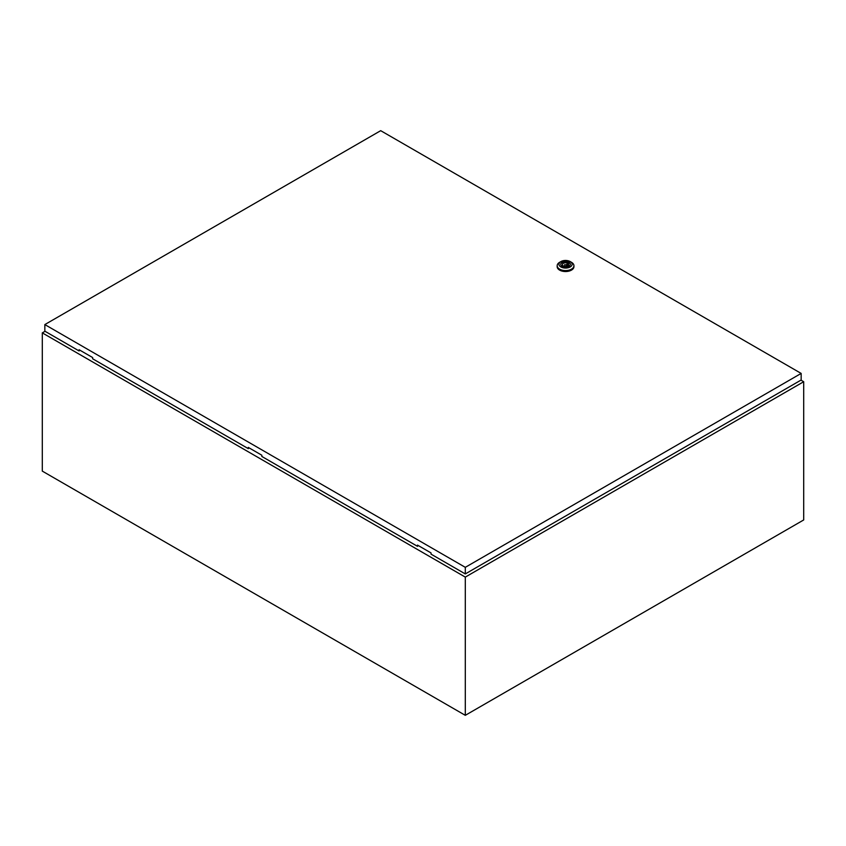 <?xml version="1.0" encoding="UTF-8"?>
<svg xmlns="http://www.w3.org/2000/svg" width="846" height="846" viewBox="0 0 846 846"><rect width="100%" height="100%" fill="white"/><g stroke="black" fill="none" stroke-linecap="round" stroke-linejoin="round"><path stroke-width="1.27" d="M45.05 331.294L42.3 332.88L465.3 577.099L803.7 381.726L800.951 380.14M803.7 381.726L803.7 519.952L465.3 715.325L42.3 471.116L42.3 332.88M465.3 577.099L465.3 715.325M564.917 264.967L566.45 264.597L564.917 264.967M571.473 262.302L570.204 261.573L571.473 262.302A8.375 4.833 180 0 1 573.926 265.718A8.375 4.833 180 0 1 568.755 270.191A8.375 4.833 180 0 1 559.629 269.144A8.375 4.833 180 0 1 557.176 265.718A8.375 4.833 180 0 1 559.629 262.302L560.898 261.573A6.578 3.796 180 0 1 570.204 261.573L570.204 261.573A6.578 3.796 180 0 1 570.204 266.945A6.578 3.796 180 0 1 560.898 266.945A6.578 3.796 180 0 1 560.898 261.573M573.926 265.718L573.926 266.702A8.375 4.833 180 0 1 568.755 271.164A8.375 4.833 180 0 1 559.629 270.117A8.375 4.833 180 0 1 557.176 266.702L557.176 265.718M560.739 264.428A4.812 2.781 180 0 1 563.848 261.996A4.812 2.781 180 0 1 568.956 262.63A4.812 2.781 180 0 1 570.363 264.428M562.146 266.226A4.812 2.781 180 0 1 560.739 264.259A4.812 2.781 180 0 1 563.711 261.689A4.812 2.781 180 0 1 568.956 262.292A4.812 2.781 180 0 1 570.363 264.259A4.812 2.781 180 0 1 567.391 266.828A4.812 2.781 180 0 1 562.146 266.226M563.944 266.141A3.109 1.798 0 0 0 567.084 266.162A3.109 1.798 0 0 0 568.66 264.597A3.109 1.798 0 0 0 568.216 263.677L568.829 263.318L567.158 263.064A3.109 1.798 0 0 0 564.018 263.032A3.109 1.798 0 0 0 562.442 264.597A3.109 1.798 0 0 0 562.886 265.528L562.273 265.887L563.944 266.141M568.216 265.528L568.216 263.677M562.886 266.236L562.886 265.528M567.158 266.141L567.158 263.064M567.772 265.856L567.772 262.704M248.936 447.788L248.301 448.644L248.301 447.418L261.837 455.233L261.837 456.459L417.501 546.326L418.136 545.469M44.838 324.578L465.3 567.328L801.162 373.424L380.7 130.675L44.838 324.578L44.838 331.177L79.101 350.953L79.101 349.736L92.637 357.551L92.637 358.767L248.301 448.644M801.162 373.424L801.162 380.013L465.3 573.926L431.037 554.141L431.037 552.924L417.501 545.11L417.501 546.326M465.3 567.328L465.3 573.926M79.736 350.096L79.101 350.953M566.45 266.321L566.45 264.597M564.652 266.321L564.652 264.597"/></g></svg>
